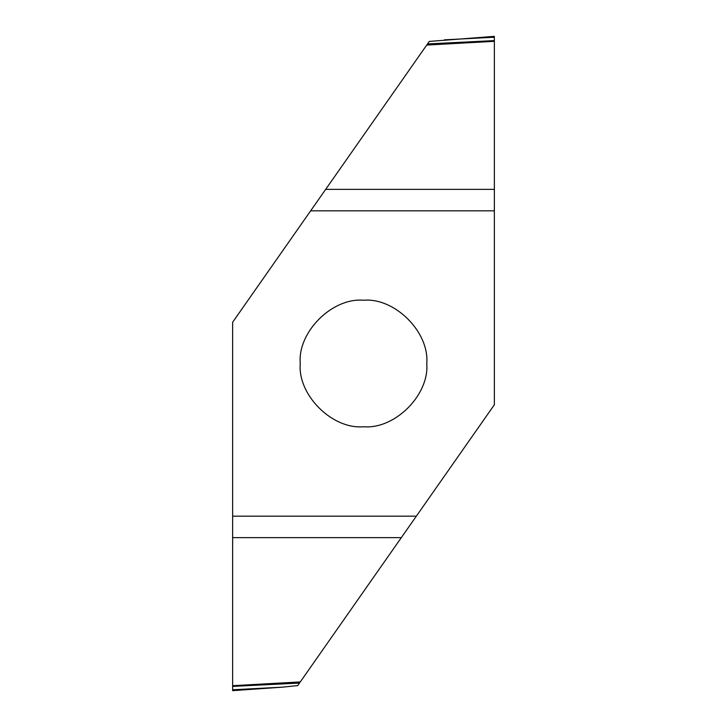 <?xml version="1.0" encoding="UTF-8"?>
<svg xmlns="http://www.w3.org/2000/svg" width="727" height="727" viewBox="0 0 727 727"><rect width="100%" height="100%" fill="white"/><g stroke="black" fill="none" stroke-linecap="round" stroke-linejoin="round"><path stroke-width="1.09" d="M363.5 426.749C332.203 429.575 297.425 394.797 300.251 363.5C297.425 332.203 332.203 297.425 363.5 300.251C394.797 297.425 429.575 332.203 426.749 363.5C429.575 394.797 394.797 429.575 363.5 426.749M494.36 41.321L494.315 36.35L429.266 41.43L426.722 45.065L494.36 41.321L494.36 189.365L325.678 189.365L232.64 322.243L232.64 690.65L232.64 689.778L282.558 687.16L297.734 685.57L494.36 404.757L494.36 210.83L310.647 210.83M426.722 45.065L325.678 189.365M494.36 210.83L494.36 189.365M232.685 690.65L282.558 687.16M232.64 685.679L300.278 681.935M232.64 516.17L416.353 516.17M427.04 44.601L494.36 41.248M494.36 40.603L427.512 43.938M444.442 39.84L494.36 37.222M232.64 686.397L299.488 683.062M299.96 682.399L232.64 685.752M232.64 537.635L401.322 537.635"/></g></svg>
